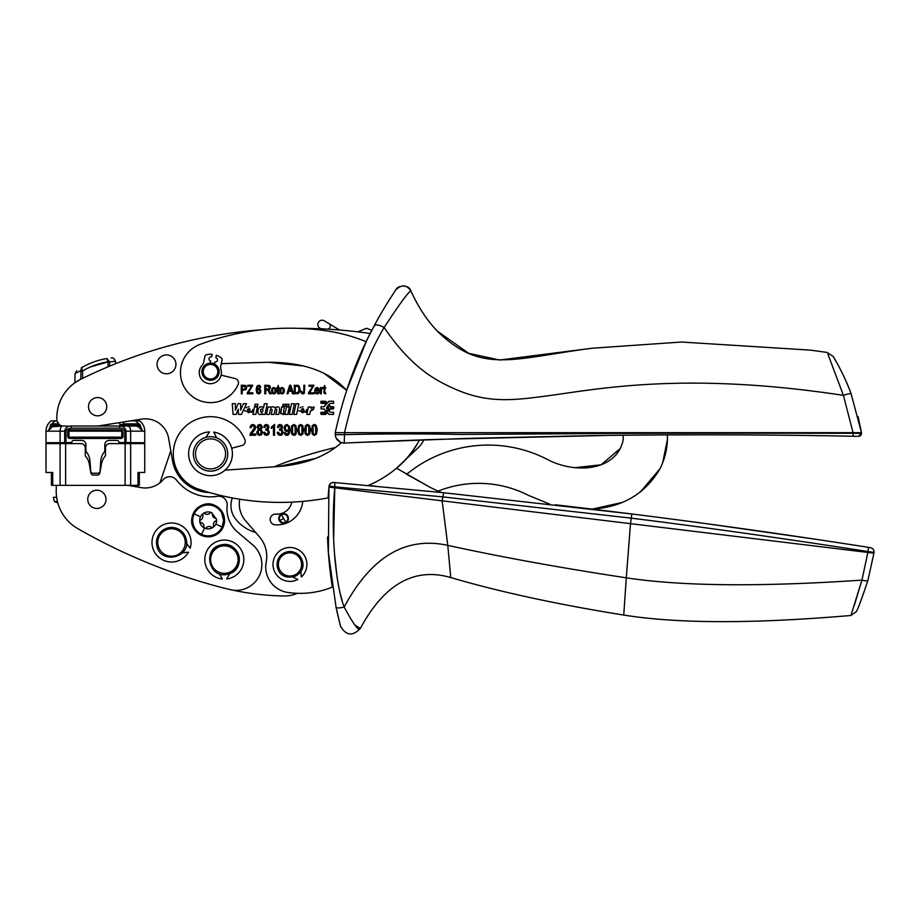 <?xml version="1.0" encoding="UTF-8"?>
<svg xmlns="http://www.w3.org/2000/svg" width="920" height="920" viewBox="0 0 920 920"><rect width="100%" height="100%" fill="white"/><g stroke="black" fill="none" stroke-linecap="round" stroke-linejoin="round"><path stroke-width="1.38" d="M97.612 415.817A9.119 9.119 0 0 1 88.492 406.686A9.119 9.119 0 0 1 97.612 397.566A9.119 9.119 0 0 1 106.743 406.686A9.119 9.119 0 0 1 97.612 415.817M301.369 409.883C302.392 408.261 303.243 408.261 303.887 409.883L301.369 409.883L301.967 408.905M260.613 410.124C260.59 412.62 261.337 412.953 262.867 411.148C262.878 408.606 262.131 408.273 260.613 410.124L260.889 409.446M247.492 409.86C248.526 408.238 249.366 408.238 250.021 409.86L247.492 409.86L248.101 408.882M326.473 408.204L327.301 409.216L328.129 408.204L327.301 406.444L326.473 408.204M325.853 401.913L321.068 401.672L321.068 402.971L324.358 402.971L326.186 404.397L327.025 403.362L325.853 401.913M333.856 407.272L333.534 408.48L333.534 407.18L333.534 408.48L329.693 409.009L325.358 413.988L321.068 413.988L320.758 412.769M333.534 407.18L330.797 407.18L328.417 405.076L327.577 406.111L328.463 408.48L325.461 412.171L321.068 412.689L321.068 413.988L321.068 412.689M318.469 390.103L317.055 388.32L315.617 390.103L318.469 390.103L318.124 388.895L316.066 388.803M291.41 390.287L290.18 386.124L289.006 390.287L291.41 390.287M280.979 392.495L282.06 393.081L283.107 392.495L283.107 388.907L282.014 388.32L280.968 388.918L280.979 392.495M272.768 392.495L273.861 393.081L274.907 392.495L274.907 388.907L273.815 388.32L272.768 388.918L272.768 392.495M267.731 389.01L269.261 388.355L269.077 386.549L265.719 386.17L265.719 389.01L268.72 388.849L269.077 386.549M257.623 392.529L259.543 392.553L259.555 389.678L257.589 389.678L257.174 391.023L258.635 393.093M244.041 389.309L245.295 388.918L245.49 386.872L242.213 386.239L242.213 389.309L245.295 388.918L245.697 387.745M296.734 392.794L298.839 391.552L298.816 387.412L297.907 386.411L295.24 386.239L295.24 392.794L296.734 392.794M313.099 433.458L314.387 434.343L315.617 433.435L315.617 426.443L314.318 425.546L313.087 426.454L313.099 433.458M306.256 433.458L307.544 434.343L308.786 433.435L308.786 426.443L307.475 425.546L306.256 426.454L306.026 432.825M299.425 433.458L300.714 434.343L301.944 433.435L301.944 426.443L300.644 425.546L299.414 426.454L298.919 429.95L299.598 433.734M292.318 432.699L293.871 434.343L295.113 433.435L295.113 426.443L293.802 425.546L292.571 426.454L292.583 433.458L293.871 434.343M288.213 426.213L287.04 425.546L285.786 426.259L285.246 428.133L285.763 429.812L287.017 430.433L288.224 429.812L288.73 428.018L288.213 426.213L287.04 425.546L285.786 426.259L285.269 428.49M261.142 430.87L259.658 429.996L258.405 430.594L258.428 433.734L259.693 434.343L260.958 433.757L260.946 430.594L259.658 429.996L258.405 430.594L258.428 433.734L259.693 434.343M258.669 428.444L260.705 428.455L261.119 427.259L260.682 426.029L258.669 426.017L258.669 428.444L259.693 428.904L261.119 427.259L260.682 426.029L258.669 426.017L258.255 427.19M336.639 439.173L339.629 441.968L336.639 439.173M221.283 363.653L268.157 362.284L303.887 366.034M323.863 373.198L346.633 390.402A407.87 407.87 0 0 1 370.219 333.488A493.729 493.729 0 0 0 298.287 328.348A257.6 257.6 0 0 0 261.487 329.785A493.729 493.729 0 0 0 80.776 379.258L75.659 382.237M214.463 363.848L214.049 363.86A8.59 8.59 0 0 1 214.429 364.044L214.889 361.962A2.151 2.151 0 0 0 217.442 360.329A2.151 2.151 0 0 0 215.809 357.776L216.373 355.258A17.445 17.445 0 0 1 221.409 358.064A1.932 1.932 0 0 1 222.099 359.984L220.754 366.045A6.543 6.543 0 0 0 220.892 369.391A11.051 11.051 0 0 1 207.931 383.433A11.051 11.051 0 0 1 202.112 365.228A6.543 6.543 0 0 0 203.653 362.261L204.987 356.201A1.932 1.932 0 0 1 206.425 354.74A17.445 17.445 0 0 1 212.175 354.327L211.623 356.845A2.151 2.151 0 0 0 209.058 358.478A2.151 2.151 0 0 0 210.691 361.031L210.231 363.112A8.59 8.59 0 0 0 202.066 373.163A8.59 8.59 0 0 0 211.991 380.155A8.59 8.59 0 0 0 214.429 364.044M69.23 426.247L63.273 426.006A6.44 6.44 0 0 1 56.833 419.566L56.833 417.76A42.929 42.929 0 0 1 80.776 379.258L80.995 370.495L75.026 373.658L74.876 382.777M209.484 492.545A38.64 38.64 0 0 1 172.454 460.506L168.636 438.403A23.61 23.61 0 0 0 141.668 419.106L99.567 425.776A19.32 19.32 0 0 1 96.542 426.006M273.953 466.831A429.329 429.329 0 0 1 335.673 447.453M310.879 408.158L311.121 406.996L308.372 406.996L306.843 414.437L309.683 414.437L310.327 411.32L313.547 409.434L314.077 406.928L310.937 408.089M306.429 411.355L306.118 412.275L301.116 411.355L306.429 411.355L306.509 409.469M296.608 414.414L293.767 414.414L295.975 403.753L298.827 403.753L296.608 414.414M292.146 414.414L289.305 414.414L291.513 403.753L294.377 403.753L292.146 414.414M280.565 411.849L280.818 413.77L281.601 406.985L284.441 406.985L283.521 411.24C284.096 412.689 284.809 412.608 285.66 411.01L286.511 406.985L289.351 406.985L287.799 414.414L285.05 414.414L285.28 413.471L280.887 413.827M288.661 406.157L286.143 406.157L286.545 404.259L289.064 404.259L288.661 406.157M282.635 406.157L283.038 404.259L285.556 404.259L285.154 406.157L282.635 406.157M266.524 414.414L268.077 406.985L270.825 406.985L270.63 407.951C272.216 406.364 273.677 406.387 274.999 408.031C278.012 405.95 279.565 406.674 279.634 410.171L278.737 414.414L275.897 414.414L276.805 410.216C276.471 408.744 275.862 408.733 274.965 410.159L274.045 414.414L271.216 414.414L272.124 410.216C271.791 408.744 271.17 408.733 270.284 410.159L269.364 414.414L266.524 414.414M263.511 407.905C257.462 402.201 255.208 418.6 262.395 413.574L262.223 414.414L264.994 414.414L267.202 403.765L264.362 403.765L263.511 407.905M252.977 414.414L254.518 406.985L257.358 406.985L255.817 414.414L252.977 414.414M254.679 406.18L257.519 406.18L257.933 404.19L255.093 404.19L254.679 406.18M252.552 411.343L252.252 412.252L247.25 411.343L252.552 411.343L252.643 409.446M240.603 403.684L238.119 403.684L235.451 410.136L235.359 403.684L232.265 403.684L233.082 414.414L236.118 414.414L238.337 409.112L238.361 414.414L241.396 414.414L246.548 403.684L243.34 403.684L240.683 410.136L240.603 403.684M327.301 403.017L325.358 401.247L321.068 401.247L321.068 403.397L324.358 403.397L325.91 404.731L323.805 406.755L321.068 406.755L321.068 408.905L323.805 408.905L325.91 410.929L324.358 412.263L321.068 412.263L321.068 414.414L325.358 414.414L327.301 412.643L329.245 414.414L333.534 414.414L333.534 412.263L330.245 412.263L328.693 410.929L330.797 408.905L333.534 408.905L333.534 406.755L330.797 406.755L328.693 404.731L330.245 403.397L333.534 403.397L333.534 401.247L329.245 401.247L327.301 403.017M325.749 393.794L324.001 393.219L323.909 388.412L323.265 388.412L324.76 385.411L324.76 387.584L325.634 387.584L325.634 388.412L324.76 388.412L324.76 392.046L325.749 393.794L324.001 393.219M320.447 387.584L321.218 387.584L321.218 388.527L322.334 387.447L323.219 387.791L321.471 389.275L321.31 393.806L320.447 393.806L320.447 387.584M319.355 391.943L318.538 393.449L317.101 393.955L315.341 393.127L314.674 390.747L315.353 388.297L317.066 387.447L318.711 388.286L319.378 390.69L315.56 390.966L316.054 392.553L317.101 393.081L319.355 391.943M308.534 392.759L312.858 386.239L308.936 386.239L308.936 385.227L313.984 385.227L309.603 392.794L314.099 392.794L314.099 393.806L308.534 393.806L308.534 392.759M301.772 391.23L302.082 392.575L303.749 392.288L303.876 385.227L304.808 385.227L304.29 393.311L302.829 393.955L301.461 393.369L300.932 391.368L301.772 391.23L302.082 392.575M294.308 385.227L299.172 386.135L300.127 389.471L298.597 393.392L294.308 393.806L294.308 385.227M289.708 385.227L290.708 385.227L293.595 393.806L292.525 393.806L291.709 391.207L288.742 391.207L287.971 393.806L286.994 393.806L289.708 385.227M280.324 388.274L282.037 387.447L283.751 388.274L284.43 390.632L283.762 393.127L282.037 393.955L280.335 393.127L279.657 390.701L280.324 388.274M279.277 393.794L277.529 393.219L277.438 388.412L276.805 388.412L278.288 385.411L278.288 387.584L279.162 387.584L279.162 388.412L278.288 388.412L278.288 392.046L279.277 393.794M272.124 388.274L273.838 387.447L275.54 388.274L276.23 390.632L275.551 393.127L273.838 393.955L272.124 393.127L271.446 390.701L272.366 388.01M264.787 385.227L269.353 385.468L270.123 386.262L269.916 389.137L268.445 389.907L270.998 393.806L269.825 393.806L268.065 390.62L266.8 389.999L265.719 389.999L265.719 393.806L264.787 393.806L264.787 385.227M259.842 387.4L258.647 386.055L257.439 386.986L257.048 389.378L258.75 388.24L260.21 388.999L260.832 391.023L260.521 392.587L258.635 393.955L256.875 393.001L256.185 389.792L256.887 386.25L258.704 385.192L260.038 385.733L260.705 387.32L259.842 387.4M247.296 392.759L251.62 386.239L247.698 386.239L247.698 385.227L252.747 385.227L248.365 392.794L252.862 392.794L252.862 393.806L247.296 393.806L247.296 392.759M241.281 385.227L245.318 385.388L246.652 387.699L246.065 389.585L242.213 390.322L242.213 393.806L241.281 393.806L241.281 385.227M255.645 435.24L249.826 435.24L254.529 427.409L252.862 425.546L251.62 426.109L251.137 427.708L250.033 427.57L250.895 425.247L252.896 424.465L254.932 425.373L255.633 427.432L255.093 429.41L251.321 433.975L255.645 433.975L255.645 435.24M258.451 429.421L257.151 427.225L257.864 425.235L259.67 424.465L261.487 425.247L262.223 427.271L260.923 429.421L262.579 432.181L261.752 434.527L259.693 435.424L257.623 434.527L256.795 432.147L258.451 429.421L257.174 426.788M264.707 432.228L266.409 434.343L267.697 433.722L268.237 432.089L267.743 430.583L265.765 430.157L265.88 428.996L267.352 428.524L267.433 426.006L266.409 425.546L264.81 427.478L263.741 427.248L264.661 425.166L266.397 424.465L268.214 425.258L268.962 427.248L267.755 429.421L269.387 432.066L268.525 434.481L266.432 435.424L264.523 434.608L263.626 432.4L264.707 432.228M273.458 435.24L273.458 426.845L271.296 428.433L271.296 427.156L274.539 424.465L274.539 435.24L273.458 435.24M278.38 432.228L280.082 434.343L281.37 433.722L281.922 432.089L281.416 430.583L279.438 430.157L279.565 428.996L281.025 428.524L281.106 426.006L280.082 425.546L278.495 427.478L277.414 427.248L278.334 425.166L280.071 424.465L281.888 425.258L282.635 427.248L281.428 429.421L283.072 432.066L282.198 434.481L280.105 435.424L278.196 434.608L277.311 432.4L278.38 432.228M285.349 432.641L286.81 434.343L288.546 432.653L288.857 430.192L286.775 431.606L284.924 430.663L284.142 428.087L284.947 425.442L286.913 424.465L289.547 426.604L289.512 433.078L288.385 434.861L286.787 435.424L285.108 434.746L284.303 432.756L285.349 432.641M291.709 425.856L293.859 424.465L295.837 425.592L296.723 429.95L295.998 434.033L293.836 435.424L291.778 434.194L290.973 429.95L291.709 425.856M298.54 425.856L300.69 424.465L302.68 425.592L303.554 429.95L302.829 434.033L300.679 435.424L298.62 434.194L297.815 429.95L298.839 425.385M305.382 425.856L307.533 424.465L309.511 425.592L310.397 429.95L309.672 434.033L307.522 435.424L305.452 434.194L304.658 429.95L305.382 425.856M312.064 426.178L314.375 424.465L316.353 425.592L317.239 429.95L316.503 434.033L314.353 435.424L312.294 434.194L311.489 429.95L312.512 425.385M214.049 363.86A8.59 8.59 0 0 0 210.231 363.112M268.157 362.284C303.45 362.147 329.613 371.519 346.633 390.402L366.183 341.711C352.141 335.949 337.398 332.108 321.966 330.211A257.6 257.6 0 0 0 200.042 344.391A30.049 30.049 0 0 0 198.628 400.154A30.049 30.049 0 0 0 238.13 384.456A4.289 4.289 0 0 0 235.209 378.591L222.329 375.44A4.289 4.289 0 0 0 221.041 375.325M315.548 458.436L278.495 466.52L225.055 470.143M341.354 442.704C326.059 456.435 305.106 464.37 278.495 466.52M231.702 448.247L242.075 445.464A4.289 4.289 0 0 0 244.927 439.679A37.225 37.225 0 0 0 175.202 442.175A37.225 37.225 0 0 0 198.789 489.244A257.6 257.6 0 0 0 328.118 497.869A407.87 407.87 0 0 1 328.934 487.105L328.359 552.46L336.076 607.395C336.904 608.223 339.606 608.108 344.183 607.05C353.487 624.438 358.857 631.58 360.295 628.475L354.28 624.565M58.466 423.867L59.409 424.718L58.466 423.867L59.409 424.718L50.692 424.718L51.715 423.867L50.082 425.799L61.617 425.799A6.44 6.44 0 0 1 59.409 424.718L56.959 420.854L55.269 420.854L56.959 420.854L55.269 420.854L51.715 423.867L58.466 423.867A6.44 6.44 0 0 1 56.959 420.854M60.294 425.281L61.617 425.799M79.051 380.155L80.776 379.258M109.629 366.16L109.606 361.916L108.088 361.916L108.054 366.815M113.965 364.389L115.54 363.745L115.495 361.261L110.48 361.79M82.65 378.338L82.593 370.978L81.087 370.978M175.053 360.353A9.441 9.441 0 0 1 170.499 372.91A9.441 9.441 0 0 1 157.941 368.345A9.441 9.441 0 0 1 162.506 355.787A9.441 9.441 0 0 1 175.053 360.353M343.539 443.072L344.241 443.072A7855.719 7855.719 0 0 1 419.428 439.978C408.48 460.23 391.437 475.421 368.276 485.53A7737.441 7737.441 0 0 1 375.728 486.208M329.107 486.082L329.096 486.082A4.289 4.289 0 0 1 333.707 482.471L334.65 482.551A7737.441 7737.441 0 0 0 334.041 482.494M202.768 368.034A8.59 8.59 0 0 0 209.38 380.213A8.59 8.59 0 0 0 218.994 370.231A8.59 8.59 0 0 0 202.768 368.034M419.428 439.978C414.034 450.777 406.387 460.184 396.485 468.199L418.37 447.557A23.61 23.61 0 0 0 423.763 439.829A7855.719 7855.719 0 0 0 419.428 439.978M327.554 536.923A407.87 407.87 0 0 0 332.339 587.109A85.87 85.87 -172.6 0 1 287.799 592.469A25.76 25.76 -172.6 0 1 266.202 562.131A30.049 30.049 -172.6 0 0 259.428 536.82L245.559 520.754A25.76 25.76 -172.6 0 1 239.717 499.215A257.6 257.6 0 0 1 232.357 497.938A21.471 21.471 0 0 0 235.347 518.661A39.008 39.008 0 0 0 255.691 532.473M216.717 437.897L213.762 432.124A21.896 21.896 0 0 1 232.173 457.022A21.896 21.896 0 0 1 207.276 475.433A21.896 21.896 0 0 1 209.472 431.905L205.93 437.368A17.169 17.169 0 0 0 195.201 461.667A17.169 17.169 0 0 0 227.148 449.558A17.169 17.169 0 0 0 225.86 446.166A17.169 17.169 0 0 1 218.281 469.246A17.169 17.169 0 0 1 193.924 458.275A17.169 17.169 0 0 1 225.86 446.166M203.343 372.945A7.302 7.302 0 0 1 211.508 364.469A7.302 7.302 0 0 1 217.131 374.808A7.302 7.302 0 0 1 203.343 372.945M197.121 460.69A15.03 15.03 0 0 1 205.206 439.863A15.03 15.03 0 0 1 225.066 450.098A15.03 15.03 0 0 1 197.121 460.69M128.064 485.346L141.128 487.623A23.61 23.61 0 0 0 163.139 479.711A8.59 8.59 0 0 1 176.479 480.067A42.929 42.929 0 0 0 217.258 496.317A8.59 8.59 0 0 1 227.148 505.758A30.049 30.049 0 0 0 237.498 531.955L252.816 545.019A25.76 25.76 0 0 1 236.187 590.375A21.471 21.471 0 0 1 231.529 589.881A265.822 265.822 0 0 1 220.478 587.213A586.523 586.523 0 0 1 77.763 528.609A42.929 42.929 0 0 1 56.223 490.693L56.304 485.806A6.44 6.44 0 0 1 56.327 485.346L56.223 490.693M97.025 490.21A9.119 9.119 0 0 1 105.995 499.479A9.119 9.119 0 0 1 96.726 508.461A9.119 9.119 0 0 1 87.757 499.192A9.119 9.119 0 0 1 97.025 490.21M182.39 552.862L188.496 552.161A19.538 19.538 93.7 0 1 161.851 559.441A19.538 19.538 93.7 0 1 154.56 532.795A19.538 19.538 0 0 1 190.198 548.216L186.53 543.283M226.366 540.166A19.538 19.538 93.7 0 0 204.918 557.589A19.538 19.538 93.7 0 0 222.341 579.025A19.538 19.538 0 0 1 204.918 557.589A19.538 19.538 0 0 1 226.366 540.166A19.538 19.538 93.7 0 1 226.642 578.99L229.678 573.643C246.755 568.203 238.636 540.316 221.306 544.881A15.03 15.03 0 0 0 211.623 551.609M227.861 574.207A15.03 15.03 0 0 1 227.401 574.31C208.909 579.105 202.066 548.515 220.846 544.985A15.03 15.03 93.7 0 1 239.016 556.312A15.03 15.03 93.7 0 1 227.401 574.31M231.529 589.881A265.822 265.822 0 0 0 284.108 595.964A32.2 32.2 0 0 0 297.39 593.319M56.626 497.283L57.454 501.595L54.453 501.595L53.302 497.283L56.626 497.294M57.718 502.619L57.454 501.595L57.718 502.619M132.974 486.208L137.448 486.979L137.448 485.346M154.56 532.795A19.538 19.538 93.7 0 1 190.198 548.216M222.341 579.025L219.236 573.723M195.558 509.933A16.399 16.399 93.7 0 1 221.433 510.772A16.399 16.399 93.7 0 1 201.146 535.245A16.399 16.399 93.7 0 1 195.534 509.967M186.277 539.58C190.865 558.129 160.218 564.639 156.883 545.836A15.03 15.03 93.7 0 1 168.406 527.781A15.03 15.03 93.7 0 1 186.277 539.58M194.902 530.058C184.517 517.385 200.802 497.731 215.188 505.597A16.399 16.399 93.7 0 1 224.572 520.409A16.399 16.399 93.7 0 1 201.146 535.245M185.012 539.833A13.742 13.742 120.1 0 1 174.386 555.91A13.742 13.742 120.1 0 1 158.044 545.123A13.742 13.742 120.1 0 1 168.67 529.034A13.742 13.742 120.1 0 1 185.012 539.833M227.136 573.045A13.742 13.742 64.2 0 1 210.945 562.591A13.742 13.742 64.2 0 1 221.57 546.146A13.742 13.742 64.2 0 1 237.762 556.6A13.742 13.742 64.2 0 1 227.136 573.045M203.101 513.625A8.476 8.476 -86.3 0 0 204.827 528.207A8.476 8.476 -86.3 0 0 216.591 519.42L211.795 512.762A8.476 8.476 -86.3 0 0 211.715 512.727A8.476 8.476 -86.3 0 0 211.611 512.67A8.476 8.476 -86.3 0 0 203.193 513.567A8.476 8.476 -86.3 0 0 203.101 513.625M199.755 521.422A1.299 1.299 -86.3 0 0 200.778 522.445A4.002 4.002 -86.3 0 1 203.964 526.827A1.299 1.299 -86.3 0 0 204.723 528.16M203.182 513.555A1.299 1.299 -86.3 0 0 202.722 515.028A4.002 4.002 -86.3 0 1 200.514 519.972A1.299 1.299 -86.3 0 0 199.732 521.191M204.827 528.207A1.299 1.299 -86.3 0 0 206.23 527.838A4.002 4.002 -86.3 0 1 211.611 527.275A1.299 1.299 -86.3 0 0 213.06 527.344M213.152 527.275A1.299 1.299 -86.3 0 0 213.624 525.814A4.002 4.002 -86.3 0 1 215.832 520.858A1.299 1.299 -86.3 0 0 216.614 519.639M211.508 512.624A1.299 1.299 -86.3 0 0 210.117 513.003A4.002 4.002 -86.3 0 1 204.723 513.567A1.299 1.299 -86.3 0 0 203.285 513.498M216.591 519.42A1.299 1.299 -86.3 0 0 215.567 518.385A4.002 4.002 -86.3 0 1 212.382 514.004A1.299 1.299 -86.3 0 0 211.715 512.727M170.786 450.834L159.965 482.781M702.04 434.827L667.38 434.907A7855.719 7855.719 -132.9 0 0 622.978 435.24A17.192 17.192 -132.9 0 1 622.598 442.577L620.333 448.454C607.694 472.282 571.24 472.397 546.859 459.16A128.8 128.8 -132.9 0 0 406.605 474.294L429.766 487.128L396.485 468.199M438.115 491.119A109.491 109.491 -132.9 0 1 528.39 495.328L549.746 504.137M555.278 504.781A7737.441 7737.441 -132.9 0 1 592.227 509.128L631.833 513.981C709.274 523.664 788.141 534.784 868.434 547.354L870.4 547.664A4.289 4.289 99.1 0 1 874 552.425C874.069 549.872 872.873 548.285 870.4 547.664L855.128 545.284M667.38 434.907C667.759 446.901 665.298 458.171 660.008 468.717C645.449 493.591 622.863 507.069 592.227 509.128L621.736 502.573M667.38 439.622L662.664 462.817M660.008 468.717L640.124 492.246M622.598 442.577L620.333 448.454L601.139 464.784L574.942 467.659M285.269 513.9A4.83 4.83 -172.6 0 1 288.155 520.076A4.83 4.83 0 0 1 281.968 522.985A4.83 4.83 0 0 1 279.059 516.798A4.83 4.83 -172.6 0 1 285.223 513.889M302.737 501.388A25.76 25.76 -172.6 0 1 275.137 524.803A5.37 5.37 -172.6 0 1 270.192 519.053A5.37 5.37 -172.6 0 1 275.942 514.107A15.03 15.03 -172.6 0 0 291.801 502.124M279.059 516.798C284.2 512.026 287.236 513.118 288.155 520.076M287.305 516.304C288.385 518.673 287.868 520.616 285.74 522.134C283.371 523.216 281.428 522.698 279.91 520.57C278.829 518.202 279.346 516.258 281.474 514.74C283.843 513.659 285.786 514.177 287.305 516.304M302.024 559.912A12.88 12.88 -12.2 0 0 285.441 552.368A12.88 12.88 -12.2 0 0 277.897 568.951C282.773 584.257 307.648 575.92 302.312 560.763A12.88 12.88 -12.2 0 0 302.024 559.912M279.105 568.491A11.592 11.592 167.8 0 1 285.901 553.575A11.592 11.592 167.8 0 1 301.082 561.131A11.592 11.592 167.8 0 1 293.652 575.425A11.592 11.592 167.8 0 1 279.105 568.491M294.078 576.633A12.88 12.88 0 0 0 302.312 560.763M300.863 571.297L301.346 577.001A16.962 16.962 167.8 0 0 282.106 549.401A16.962 16.962 167.8 0 0 274.93 572.286A16.962 16.962 167.8 0 0 297.827 579.462L292.64 577.024A12.88 12.88 0 0 0 294.043 576.644M441.45 492.51A128.8 128.8 -172.6 0 1 429.766 487.128M867.916 580.359L873.908 553.161L867.916 580.359C861.718 599.023 857.819 609.488 856.209 611.754C857.819 609.466 861.718 599 867.916 580.359C867.399 581.06 865.409 580.98 861.925 580.129L867.882 552.437L873.908 553.161L874 552.425L868.008 551.551L868.434 547.354M336.087 607.476L340.469 626.071C346.012 635.708 352.613 636.513 360.295 628.475C384.364 583.947 414.517 566.984 450.765 577.576C500.135 592.008 557.796 604.509 623.737 615.066C677.626 623.702 753.353 623.829 850.919 615.48L856.209 611.754L850.919 615.48L861.925 580.129C760.092 586.995 681.547 586.224 626.301 577.829L630.487 523.664L867.882 552.437L868.008 551.551C783.173 538.349 704.26 527.217 631.246 518.155L631.833 513.981L633.719 514.222M854.255 605.509L861.925 580.129M623.737 615.066L626.301 577.829C560.671 567.858 501.159 557.037 447.775 545.376L442.14 500.825L630.487 523.664L631.246 518.155L442.692 496.869L334.926 486.841L334.65 482.551L443.198 492.683L631.833 513.981M443.601 492.729L442.14 500.825L334.788 487.818C330.395 534.796 336.168 586.96 344.183 607.05C371.162 556.749 405.697 536.188 447.775 545.376L450.765 577.576M333.626 538.89L334.788 487.818L328.934 487.105L328.405 493.695M328.417 553.207L328.371 552.598M328.095 548.458L327.98 546.457M340.538 626.324L339.135 620.804M338.169 616.814L336.524 609.523M342.32 601.231L340.159 593.205M339.169 588.892L338.18 583.878M337.122 577.564L334.454 553.115M334.788 487.818L328.934 487.105L329.096 486.082A4.289 4.289 95 0 1 333.707 482.471C331.234 482.471 329.693 483.678 329.096 486.082L334.926 486.841L334.707 487.807M709.607 524.135L814.729 539.131M857.624 549.93L868.008 551.551M354.878 442.589L467.268 438.391L590.295 435.643C678.592 434.378 766.187 434.573 853.047 436.241L857.233 436.322M854.22 436.252L853.564 436.241M335.282 435.183L335.961 437.909L335.259 434.642L344.551 434.642C383.398 433.722 421.659 433.653 459.344 434.447L570.434 433.768C655.167 432.952 763.6 433.239 853.196 433.285L853.047 436.241L852.449 436.229M771.949 435.114L760.541 435.022M757.804 435.01L750.755 434.964M741.405 434.907L710.849 434.827M660.238 434.941L639.319 435.091M608.062 435.413L434.619 439.449M434.183 439.461L413.31 440.209M853.047 436.241L853.196 433.285L861.476 433.389L858.418 436.344A3.001 3.001 0 0 0 861.476 433.389L861.488 432.676L344.551 432.676L344.241 443.072L340.86 442.543L343.7 443.072M335.961 437.909L340.86 442.543M335.259 434.642L335.225 432.676L344.551 432.676C354.039 390.954 367.241 355.891 384.146 327.474C399.544 303.979 408.457 291.801 410.883 290.938C408.71 283.659 397.118 285.775 395.945 289.685C401.752 284.326 406.732 284.74 410.883 290.938C408.71 283.647 397.106 285.786 395.945 289.685L395.945 289.685C395.83 289.719 382.835 309.2 374.152 325.933C382.881 309.108 395.83 289.742 395.945 289.685M335.271 432.457L335.225 432.676C344.011 393.185 356.983 357.604 374.152 325.933C375.774 324.288 379.109 324.806 384.146 327.474C401.591 353.383 420.739 371.737 441.588 382.524L441.818 382.662C477.043 401.465 501.262 401.844 537.384 397.129L537.602 397.106C588.478 391.299 675.13 369.805 843.421 395.358L853.196 433.285M366.298 341.458L369.127 335.685M369.346 335.236L374.152 325.933M357.776 331.844L366.079 328.44A1.288 1.288 0 0 1 367.057 328.44L371.806 330.406A407.87 407.87 0 0 0 370.219 333.488M851.138 393.909L851.149 393.933C850.517 393.369 847.941 393.841 843.421 395.358L827.966 354.292M838.178 365.183L833.232 356.5C832.945 355.833 844.663 375.394 851.149 393.933L861.488 432.676L858.141 416.702M845.974 381.098L848.24 386.434M410.883 290.938C418.232 307.027 426.995 320.355 437.172 330.924C427.397 320.965 418.634 307.636 410.883 290.938C418.232 307.027 426.995 320.355 437.172 330.924L437.391 331.154C481.493 374.635 512.923 358.421 592.319 348.209L499.675 360.019L468.74 353.337L437.391 331.154M833.232 356.5L827.103 352.429L810.554 350.141L681.478 342.033L592.319 348.209M119.807 426.017L121.52 426.247M55.269 420.854L51.152 420.854C47.817 423.487 46.103 426.914 46 431.158L46 442.75L71.76 442.543A2.151 2.151 0 0 1 73.91 440.392L81.638 440.392A4.289 4.289 0 0 1 85.928 444.682L85.928 451.329A16.744 16.744 0 0 1 89.999 461.161L90.701 471.281A2.151 2.151 0 0 0 92.414 473.236L98.337 473.236A2.151 2.151 0 0 0 100.05 471.281L100.751 461.161A16.744 16.744 0 0 1 104.823 451.329L104.823 444.682A4.289 4.289 0 0 1 109.112 440.392L116.84 440.392A2.151 2.151 0 0 1 118.99 442.543L144.75 442.75L144.75 431.158L142.554 431.158L140.346 426.006L119.565 426.006L119.565 428.156C122.199 428.018 123.947 429.019 124.809 431.158L126.04 431.158C125.246 427.708 123.096 425.994 119.565 426.006L71.185 426.006L71.185 428.156L119.565 428.156M60.099 442.75L60.099 431.158L64.71 431.158L64.929 429.812M46 431.158L60.099 431.158A5.152 2.955 -90 0 1 63.054 426.006L50.082 425.799M63.273 426.006L52.198 426.753L52.198 426.006M140.346 426.006L139.023 423.867L140.059 424.718L120.646 424.718L123.705 423.867L123.705 421.947M121.52 426.006L122.9 426.006M95.37 429.87L120.922 429.87A2.151 2.151 0 0 1 123.061 432.02L123.061 436.31A2.151 2.151 0 0 1 120.922 438.46L69.828 438.46A2.151 2.151 0 0 1 67.677 436.31L67.677 432.02A2.151 2.151 0 0 1 69.828 429.87L95.37 429.87M120.278 426.006L119.416 422.625M123.705 423.867L138.805 423.867L135.47 420.854L139.599 420.854C142.934 423.487 144.647 426.914 144.75 431.158M130.651 442.75L130.651 431.158L142.554 431.158L141.197 428.881M52.198 426.753L48.196 431.158L50.404 426.006M64.71 442.75L64.71 431.158C65.492 427.719 67.643 425.994 71.185 426.006M142.554 431.158L138.54 426.753L135.47 426.006M120.865 426.006L120.646 424.718M120.485 424.718L119.634 423.867L120.485 424.718M135.47 420.854L130.594 420.854M60.099 485.346L60.099 443.612L46 443.612L46 472.466L52.727 472.466L52.727 485.346L130.651 485.346L130.651 443.612L144.75 443.612L144.75 472.466L138.011 472.466L138.011 485.346L139.322 485.346L130.651 485.346M138.011 485.346L139.322 485.346L138.011 485.346M60.099 443.612L65.63 443.612L65.63 485.346M130.651 443.612L125.12 443.612L125.12 485.346M125.12 443.612L109.756 443.612A4.289 4.289 0 0 0 105.466 447.902L105.466 455.825A16.318 16.318 0 0 0 101.453 463.979L99.843 473.098A2.357 2.357 0 0 1 97.52 475.053L93.23 475.053A2.357 2.357 0 0 1 90.896 473.098L89.297 463.979A16.318 16.318 0 0 0 85.284 455.825L85.284 447.902A4.289 4.289 180 0 0 80.995 443.612L65.63 443.612M106.984 358.524C113.252 357.673 113.252 357.673 106.984 358.524L106.984 358.524C97.888 360.03 89.366 363.112 81.397 367.758L82.593 370.978C90.493 366.275 98.992 363.204 108.077 361.767L106.984 358.524L109.606 361.916M82.121 369.828L80.995 370.495L81.397 367.758M328.831 323.541L324.358 320.827A4.289 4.289 0 0 0 318.458 322.287A4.289 4.289 0 0 0 322.115 328.796L327.094 329.107A3.001 3.001 0 0 0 328.831 323.541L339.526 330.004M318.803 327.209L320.079 328.796M310.327 411.32L312.202 409.239M303.404 412.275L302.369 412.804M302.3 412.804L301.116 411.355M303.002 406.812L302.174 406.87M300.817 407.296L300.023 407.79M298.494 410.768L306.118 412.275M302.22 408.756L303.105 408.652M303.473 408.791L303.887 409.883M285.66 411.01L285.05 412.056M285.027 412.079L283.762 412.16L283.521 411.24M283.21 414.586L284.648 414.046M270.284 410.159C271.17 408.744 271.779 408.767 272.124 410.216L272.193 409.768M274.965 410.159C275.851 408.744 276.471 408.767 276.805 410.216L276.874 409.768M274.999 408.031L275.563 407.456M279.76 409.515L279.634 410.171M272.849 406.778L273.711 406.847M261.602 406.801L260.958 406.824M260.613 406.893L259.601 407.284M257.703 410.745L257.68 411.872M257.715 412.24L258.255 413.632M259.831 414.552L260.486 414.609M260.486 411.022L261.418 412.459M262.867 411.148L262.913 409.48M262.832 409.262L261.2 409.078M249.527 412.252L248.503 412.781M248.434 412.781L247.25 411.343M249.136 406.801L248.308 406.858M246.951 407.272L246.157 407.767M244.628 410.757L252.252 412.252M248.354 408.744L249.239 408.641M249.607 408.767L250.021 409.86M325.128 403.765L324.358 403.397L325.128 403.765M323.805 406.755L324.576 406.387L323.805 406.755M324.576 409.273L323.805 408.905L324.576 409.273M324.358 412.263L325.128 411.895L324.358 412.263M325.358 414.414L326.186 414.023M328.417 414.023L329.245 414.414M330.797 408.905L330.027 409.273L330.797 408.905M330.027 406.387L330.797 406.755L330.027 406.387M330.245 403.397L329.475 403.765M329.245 401.247L328.417 401.637M326.186 401.637L325.358 401.247M328.129 408.204L328.129 407.456L328.129 408.204M325.461 403.5L324.358 402.971M321.068 401.672L321.068 402.971L320.758 401.752M324.358 412.689L325.461 412.171M328.463 408.48L328.463 407.192L328.463 408.48M329.693 406.663L330.797 407.18M330.797 408.48L329.693 409.009M324.76 392.046L325.634 392.863M322.299 388.539L321.471 389.275M321.218 388.527L322.334 387.447M316.054 392.553L317.101 393.081L318.458 391.805M318.538 393.449L316.928 393.944M302.818 392.943L303.404 392.759M300.127 389.471L299.702 391.943L297.217 393.794M296.734 385.227L298.103 385.376M297.907 386.411L296.711 386.239L297.907 386.411M290.685 387.906L290.18 386.124M282.037 393.955L280.335 393.127M283.107 388.907L282.014 388.32M280.968 388.918L280.554 390.322M278.288 392.046L278.369 392.702M278.633 393.886L277.909 393.714M272.4 393.415L271.917 392.84M274.907 388.907L273.815 388.32L272.665 389.056M273.861 393.081L274.907 392.495L275.344 390.701M268.065 390.62L266.8 389.999M269.042 390.379L269.767 391.471M269.353 385.468L270.399 387.906M256.875 393.001L256.185 389.436M260.636 392.299L259.716 393.622M259.474 386.469L258.336 386.101M259.555 389.678L257.589 389.678M246.652 387.699L246.065 389.585M243.938 385.227L246.295 386.216M245.019 386.365L244.018 386.239L245.49 386.872M251.781 433.251L251.321 433.975L255.645 433.975M255.093 429.41L252.563 432.4M255.633 427.432L255.564 428.133M250.895 425.247L252.896 424.465M252.862 425.546L251.62 426.109L251.137 427.708M250.286 433.515L252.068 431.273M259.693 435.424L257.312 434.113M256.841 432.848L256.795 432.147M260.923 429.421L262.223 427.271L261.222 429.559M259.267 424.488L260.371 424.557M268.64 428.536L267.755 429.421L269.387 432.066M263.741 427.248L264.661 425.166M267.433 426.006L266.409 425.546L265.178 426.282M268.237 432.089L267.743 430.583L266.524 430.008M265.845 434.228L267.697 433.722M273.458 426.845L271.296 428.433M282.52 434.079L281.669 434.941M283.072 432.066L283.015 432.768M282.635 427.248L281.428 429.421L282.302 429.916M280.082 425.546L278.852 426.282M281.416 430.583L280.197 430.008M277.518 433.481L277.311 432.4M284.142 428.087L284.947 425.442M285.108 434.746L284.303 432.756M288.73 428.018L288.684 427.328M295.998 434.033L295.182 435.01M295.837 425.592L296.723 429.95M291.03 431.342L290.973 429.95M293.802 425.546L292.571 426.454M295.113 433.435L295.366 432.745M302.829 434.033L300.679 435.424M302.68 425.592L303.002 426.224M301.944 426.443L300.644 425.546M300.714 434.343L301.944 433.435L302.45 429.95M298.919 429.95L299.138 427.271M309.511 425.592L309.902 426.374M310.339 428.547L310.397 429.95M306.843 424.557L307.533 424.465M305.452 434.194L304.922 432.837M304.669 430.847L304.658 429.95M308.786 433.435L309.292 429.95M306.256 426.454L305.762 429.95M316.503 434.033L314.353 435.424L312.294 434.194M316.353 425.592L317.239 429.95M313.685 424.557L315.065 424.557M315.617 426.443L314.318 425.546L313.087 426.454M314.065 434.297L314.697 434.297M195.684 529.495A15.444 15.444 -86.3 0 0 222.123 527.022L223.617 520.421L221.72 513.015A15.444 15.444 -86.3 0 0 194.212 513.808A15.444 15.444 -86.3 0 0 195.684 529.495M194.212 513.808L200.502 516.787M201.56 534.37L204.539 528.08M222.123 527.022L215.832 524.043M281.474 514.74L283.613 518.431L279.91 520.57M285.74 522.134L283.613 518.431M333.707 482.471C331.763 482.206 330.222 483.402 329.096 486.082L328.934 487.105M858.418 436.344A3.001 3.001 0 0 0 861.476 433.389M860.717 433.377L855.278 433.308M126.04 442.75L126.04 431.158L130.651 431.158A5.152 2.955 -90 0 0 127.696 426.006M124.809 442.75L124.809 431.158M65.941 442.75L65.941 431.158L67.471 429.042L71.185 428.156M64.71 431.158L65.941 431.158M138.54 426.753L138.54 426.006M120.646 425.799L140.668 425.799M123.061 432.02L121.773 432.02A0.862 0.862 0 0 0 120.922 431.158L69.828 431.158L69.828 429.87M120.922 429.87L120.922 431.158L69.828 431.158A0.862 0.862 0 0 0 68.965 432.02L68.965 436.31L67.677 436.31M121.773 432.02L121.773 436.31A0.862 0.862 0 0 1 120.922 437.172L69.828 437.172A0.862 0.862 0 0 1 68.965 436.31M123.061 436.31L121.773 436.31M120.922 437.172L120.922 438.46M69.828 437.172L69.828 438.46M67.677 432.02L68.965 432.02M90.332 366.976L108.088 361.916M109.56 361.525L108.077 361.767M340.515 626.232L340.756 626.991M336.076 607.395L336.225 608.12M106.133 426.006L106.133 424.729M51.416 472.466L51.416 485.346M139.322 472.466L139.322 485.346M137.448 443.612L137.448 442.75M120.278 443.612L120.278 442.75M54.453 501.595A17.169 17.169 0 0 0 57.764 502.791M70.472 443.612L70.472 442.75M53.302 443.612L53.302 442.75M115.495 361.261C114.264 358.374 112.803 357.27 111.147 357.96M75.026 373.658L76.774 370.714"/></g></svg>

